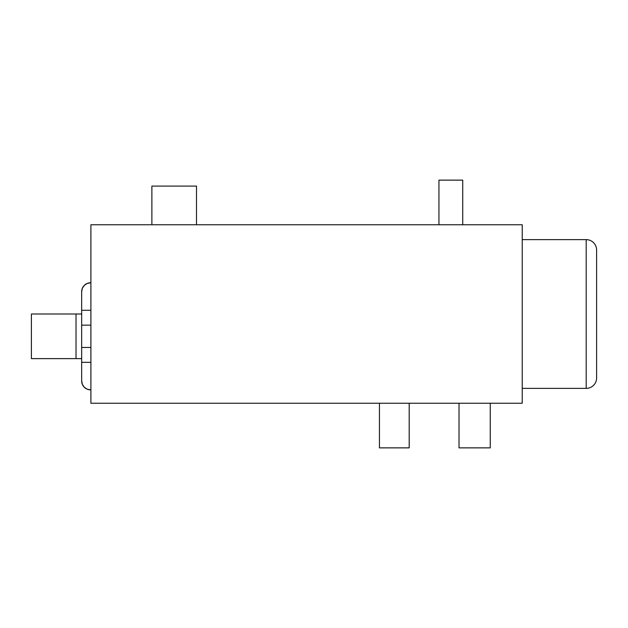 <?xml version="1.0" encoding="UTF-8"?>
<svg xmlns="http://www.w3.org/2000/svg" width="628" height="628" viewBox="0 0 628 628"><rect width="100%" height="100%" fill="white"/><g stroke="black" fill="none" stroke-linecap="round" stroke-linejoin="round"><path stroke-width="0.94" d="M586.191 239.629L586.191 388.371A10.409 10.409 0 0 0 596.6 377.954L596.6 250.046A10.409 10.409 0 0 0 586.191 239.629L522.229 239.629L586.191 239.629A10.409 10.409 0 0 1 596.6 250.046L596.6 377.954A10.409 10.409 0 0 1 586.191 388.371L586.191 239.629M522.229 388.371L586.191 388.371L522.229 388.371M90.895 403.239L522.229 403.239L90.895 403.239L90.895 224.761L90.895 403.239M522.229 224.761L90.895 224.761L522.229 224.761L522.229 403.239L522.229 224.761M596.6 377.954L596.6 250.046M409.189 403.239L409.189 447.866L379.445 447.866L379.445 403.239L379.445 447.866L409.189 447.866L409.189 403.239M438.941 180.134L438.941 224.761L438.941 180.134L462.734 180.134L438.941 180.134M462.734 224.761L462.734 180.134L462.734 224.761M151.874 186.084L151.874 224.761L151.874 186.084L196.501 186.084L151.874 186.084M196.501 224.761L196.501 186.084L196.501 224.761M90.895 282.765L87.182 283.448L90.895 282.765M78.186 314L31.4 314L31.4 358.619L78.186 358.619M81.671 362.34L81.671 380.929A8.925 8.925 0 0 0 90.597 389.855L87.182 389.179L84.285 387.24L82.354 384.344L81.671 380.929L81.671 362.34L90.895 362.34L81.671 362.34L81.671 347.465L90.895 347.465L81.671 347.465L81.671 325.155L90.895 325.155L81.671 325.155L81.671 310.279L90.895 310.279L81.671 310.279L81.671 291.69L82.354 288.276L84.285 285.379L87.182 283.448M81.671 310.279L81.671 291.69A8.925 8.925 0 0 1 90.597 282.765M81.671 347.465L81.671 325.155M81.671 358.619L76.019 358.619L76.019 314L81.671 314M31.4 358.619L76.019 358.619L76.019 314L31.4 314L31.4 358.619M490.256 447.866L490.256 403.239L490.256 447.866L459.021 447.866L459.021 403.239L459.021 447.866L490.256 447.866"/></g></svg>
